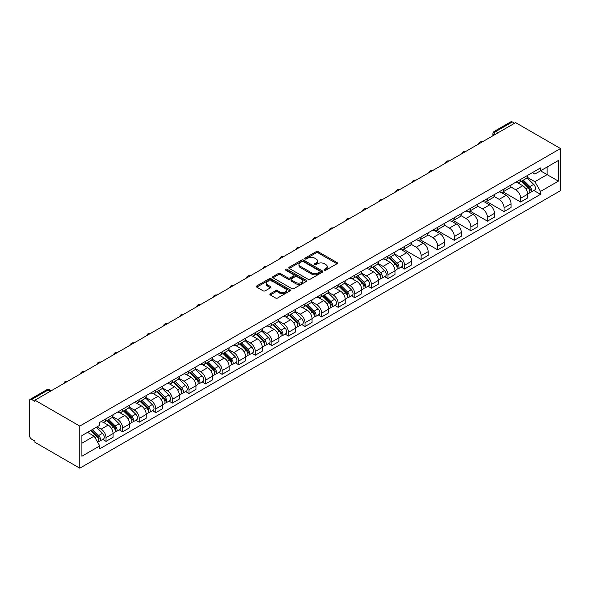 <?xml version="1.0" encoding="UTF-8"?>
<svg xmlns="http://www.w3.org/2000/svg" width="590" height="590" viewBox="0 0 590 590"><rect width="100%" height="100%" fill="white"/><g stroke="black" fill="none" stroke-linecap="round" stroke-linejoin="round"><path stroke-width="0.89" d="M324.426 270.146A1.032 0.597 0 0 0 325.887 270.146L336.971 263.745A1.475 0.856 0 0 0 337.406 263.14A1.475 0.856 0 0 0 336.971 262.535L318.187 251.694A1.475 0.856 0 0 0 316.1 251.694L305.015 258.096A1.032 0.597 0 0 0 304.713 258.516A1.032 0.597 0 0 0 305.015 258.936A1.032 0.597 0 0 0 306.476 258.936L307.914 258.11A4.72 2.729 0 0 1 314.588 258.11L316.151 259.01A4.72 2.729 0 0 1 317.538 260.942A4.72 2.729 0 0 1 316.151 262.867L314.721 263.693A1.032 0.597 0 0 0 314.418 264.121A1.032 0.597 0 0 0 314.721 264.541A1.032 0.597 0 0 0 316.181 264.541L317.612 263.715A4.72 2.729 0 0 1 324.294 263.715L325.857 264.615A4.72 2.729 0 0 1 327.244 266.54A4.72 2.729 0 0 1 325.857 268.472L324.426 269.298A1.032 0.597 0 0 0 324.124 269.719A1.032 0.597 0 0 0 324.426 270.146L324.426 269.298M270.294 293.746A1.475 0.856 0 0 0 269.859 294.344A1.475 0.856 0 0 0 270.294 294.948L275.567 297.994A1.475 0.856 0 0 0 277.647 297.994L289.963 290.885A1.475 0.856 0 0 0 290.398 290.28A1.475 0.856 0 0 0 289.963 289.675L271.179 278.834A1.475 0.856 0 0 0 269.092 278.834L256.783 285.944A1.475 0.856 0 0 0 256.348 286.541A1.475 0.856 0 0 0 256.783 287.146L263.147 290.818A1.475 0.856 0 0 0 265.235 290.818L270.5 287.78A1.475 0.856 0 0 0 270.935 287.175A1.475 0.856 0 0 0 270.5 286.578L267.344 284.749A3.946 2.279 0 0 1 266.193 283.141A3.946 2.279 0 0 1 268.627 281.032A3.946 2.279 0 0 1 272.927 281.526L285.294 288.665A3.946 2.279 0 0 1 286.452 290.28A3.946 2.279 0 0 1 284.011 292.382A3.946 2.279 0 0 1 279.712 291.888L277.647 290.7A1.475 0.856 0 0 0 275.567 290.7L270.294 293.746L270.294 294.948M79.783 426.083L34.921 400.182L515.638 122.639L560.5 148.54L79.783 426.083L79.783 468.187L560.5 190.644L560.5 148.54M308.017 279.254A1.475 0.856 0 0 0 310.104 279.254L322.413 272.145A1.475 0.856 0 0 0 322.848 271.54A1.475 0.856 0 0 0 322.413 270.943L303.636 260.094A1.475 0.856 0 0 0 301.549 260.094L289.233 267.204A1.475 0.856 0 0 0 288.798 267.808A1.475 0.856 0 0 0 289.233 268.413L308.017 279.254M286.047 270.368A1.032 0.597 0 0 1 287.094 270.515L287.094 269.283L306.188 280.309A1.475 0.856 0 0 1 306.623 280.914A1.475 0.856 0 0 1 306.188 281.511L293.879 288.621A1.475 0.856 0 0 1 291.792 288.621L273.008 277.779L278.274 274.756L278.274 273.531L273.008 276.577A1.475 0.856 0 0 0 272.573 277.175A1.475 0.856 0 0 0 273.008 277.779L273.008 276.577M278.274 274.756A1.475 0.856 0 0 1 280.361 274.756L280.361 273.531A1.475 0.856 0 0 0 278.274 273.531M280.361 273.531L287.979 277.927A1.475 0.856 0 0 0 290.066 277.927L293.562 275.913A1.475 0.856 0 0 0 293.997 275.309A1.475 0.856 0 0 0 293.562 274.704L285.634 270.124A1.032 0.597 0 0 1 285.331 269.704A1.032 0.597 0 0 1 285.966 269.158A1.032 0.597 0 0 1 287.094 269.283M34.921 400.182L34.921 401.406L31.624 399.504A3.009 1.733 -120 0 0 30.12 399.356A3.009 1.733 -120 0 0 29.5 400.735L29.5 435.472A3.009 1.733 -120 0 0 31.624 439.152L34.921 441.055L34.921 442.286L79.783 468.187M498.1 132.765L495.866 131.482A3.009 1.733 60 0 0 494.361 131.327L510.837 121.813A3.009 1.733 60 0 1 512.341 121.968L495.866 131.482A3.009 1.733 120 0 0 493.742 135.162L493.742 135.287M514.576 123.251L512.341 121.968M520.638 179.412A6.918 3.99 60 0 1 519.2 182.517L526.221 178.468A6.918 3.99 -120 0 0 527.652 175.363M510.675 186.86L515.749 189.788A6.918 3.99 60 0 1 520.638 198.255L527.652 194.206A6.918 3.99 -120 0 0 522.762 185.732L517.74 182.834M527.652 194.206L527.652 197.945L520.638 202.001L503.049 191.846M519.2 182.517A6.918 3.99 60 0 1 515.8 182.207M520.638 198.255L520.638 202.001M504.052 188.984A6.918 3.99 60 0 1 502.621 192.089L509.635 188.04A6.918 3.99 -120 0 0 511.065 184.935M486.462 201.419L504.052 211.574L511.065 207.525L511.065 203.779A6.918 3.99 -120 0 0 506.176 195.312L501.153 192.406M502.621 192.089A6.918 3.99 60 0 1 499.214 191.78M494.096 196.433L499.162 199.361A6.918 3.99 60 0 1 504.052 207.828L504.052 211.574M487.465 198.565A6.918 3.99 60 0 1 486.035 201.669L493.048 197.613A6.918 3.99 -120 0 0 494.486 194.508M469.876 210.991L487.465 221.147L494.486 217.098L494.486 213.351A6.918 3.99 -120 0 0 489.597 204.885L484.574 201.987M486.035 201.669A6.918 3.99 60 0 1 482.627 201.352M477.509 206.006L482.576 208.934A6.918 3.99 60 0 1 487.465 217.408L487.465 221.147M470.886 208.137A6.918 3.99 60 0 1 469.448 211.242L476.469 207.193A6.918 3.99 -120 0 0 477.9 204.088M453.297 220.572L470.886 230.719L477.9 226.671L477.9 222.931A6.918 3.99 -120 0 0 473.01 214.458L467.988 211.559M469.448 211.242A6.918 3.99 60 0 1 466.048 210.925M460.923 215.586L465.997 218.506A6.918 3.99 60 0 1 470.886 226.98L470.886 230.719M454.3 217.71A6.918 3.99 60 0 1 452.869 220.815L459.883 216.766A6.918 3.99 -120 0 0 461.314 213.661M436.711 230.144L454.3 240.3L461.314 236.243L461.314 232.504A6.918 3.99 -120 0 0 456.424 224.03L451.402 221.132M452.869 220.815A6.918 3.99 60 0 1 449.462 220.505M444.344 225.159L449.41 228.087A6.918 3.99 60 0 1 454.3 236.553L454.3 240.3M437.714 227.283A6.918 3.99 60 0 1 436.283 230.388L443.297 226.339A6.918 3.99 -120 0 0 444.735 223.234M420.132 239.717L437.714 249.872L444.735 245.823L444.735 242.077A6.918 3.99 -120 0 0 439.845 233.611L434.823 230.705M436.283 230.388A6.918 3.99 60 0 1 432.883 230.078M427.757 234.731L432.824 237.659A6.918 3.99 60 0 1 437.714 246.126L437.714 249.872M421.135 236.863A6.918 3.99 60 0 1 419.697 239.968L426.718 235.912A6.918 3.99 -120 0 0 428.148 232.807M403.545 249.29L421.135 259.445L428.148 255.396L428.148 251.65A6.918 3.99 -120 0 0 423.259 243.183L418.236 240.285M419.697 239.968A6.918 3.99 60 0 1 416.297 239.651M411.178 244.304L416.245 247.232A6.918 3.99 60 0 1 421.135 255.699L421.135 259.445M404.548 246.436A6.918 3.99 60 0 1 403.118 249.541L410.131 245.492A6.918 3.99 -120 0 0 411.562 242.387M401.185 267.078L404.548 269.018L411.562 264.969L411.562 261.223A6.918 3.99 -120 0 0 406.672 252.756L401.65 249.858M403.118 249.541A6.918 3.99 60 0 1 399.71 249.223M394.592 253.884L399.659 256.805A6.918 3.99 60 0 1 404.548 265.279L404.548 269.018M387.962 256.008A6.918 3.99 60 0 1 386.531 259.113L393.552 255.064A6.918 3.99 -120 0 0 394.983 251.959M384.599 276.651L387.962 278.598L394.983 274.542L394.983 270.803A6.918 3.99 -120 0 0 390.093 262.329L385.071 259.43M386.531 259.113A6.918 3.99 60 0 1 383.131 258.804M378.006 263.457L383.072 266.385A6.918 3.99 60 0 1 387.962 274.852L387.962 278.598M371.383 265.581A6.918 3.99 60 0 1 369.952 268.686L376.966 264.637A6.918 3.99 -120 0 0 378.397 261.532M368.02 286.231L371.383 288.171L378.397 284.122L378.397 280.375A6.918 3.99 -120 0 0 373.507 271.909L368.485 269.003M369.952 268.686A6.918 3.99 60 0 1 366.545 268.376M361.427 273.03L366.493 275.958A6.918 3.99 60 0 1 371.383 284.424L371.383 288.171M354.797 275.161A6.918 3.99 60 0 1 353.366 278.266L360.379 274.21A6.918 3.99 -120 0 0 361.81 271.105M351.433 295.804L354.797 297.744L361.81 293.695L361.81 289.948A6.918 3.99 -120 0 0 356.921 281.482L351.898 278.583M353.366 278.266A6.918 3.99 60 0 1 349.959 277.949M344.84 282.603L349.907 285.531A6.918 3.99 60 0 1 354.797 293.997L354.797 297.744M338.21 284.734A6.918 3.99 60 0 1 336.779 287.839L343.8 283.783A6.918 3.99 -120 0 0 345.231 280.685M334.847 305.377L338.21 307.316L345.231 303.267L345.231 299.521A6.918 3.99 -120 0 0 340.342 291.054L335.319 288.156M336.779 287.839A6.918 3.99 60 0 1 333.38 287.522M328.254 292.183L333.32 295.103A6.918 3.99 60 0 1 338.21 303.577L338.21 307.316M321.631 294.307A6.918 3.99 60 0 1 320.2 297.412L327.214 293.363A6.918 3.99 -120 0 0 328.645 290.258M318.268 314.949L321.631 316.896L328.645 312.84L328.645 309.101A6.918 3.99 -120 0 0 323.755 300.627L318.733 297.729M320.2 297.412A6.918 3.99 60 0 1 316.793 297.102M311.675 301.756L316.742 304.683A6.918 3.99 60 0 1 321.631 313.15L321.631 316.896M305.045 303.88A6.918 3.99 60 0 1 303.614 306.984L310.628 302.935A6.918 3.99 -120 0 0 312.058 299.831M301.682 324.53L305.045 326.469L312.066 322.42L312.066 318.674A6.918 3.99 -120 0 0 307.169 310.2L302.154 307.302M303.614 306.984A6.918 3.99 60 0 1 300.207 306.675M295.089 311.328L300.155 314.256A6.918 3.99 60 0 1 305.045 322.723L305.045 326.469M288.458 313.46A6.918 3.99 60 0 1 287.028 316.557L294.049 312.508A6.918 3.99 -120 0 0 295.479 309.403M285.095 334.102L288.466 336.042L295.479 331.993L295.479 328.247A6.918 3.99 -120 0 0 290.59 319.78L285.567 316.882M287.028 316.557A6.918 3.99 60 0 1 283.628 316.247M278.502 320.901L283.569 323.829A6.918 3.99 60 0 1 288.466 332.295L288.466 336.042M271.879 323.032A6.918 3.99 60 0 1 270.449 326.137L277.462 322.081A6.918 3.99 -120 0 0 278.893 318.983M268.516 343.675L271.879 345.615L278.893 341.566L278.893 337.819A6.918 3.99 -120 0 0 274.003 329.353L268.981 326.454M270.449 326.137A6.918 3.99 60 0 1 267.041 325.82M261.923 330.481L266.99 333.402A6.918 3.99 60 0 1 271.879 341.876L271.879 345.615M255.293 332.605A6.918 3.99 60 0 1 253.862 335.71L260.876 331.661A6.918 3.99 -120 0 0 262.314 328.556M251.93 353.248L255.293 355.195L262.314 351.139L262.314 347.399A6.918 3.99 -120 0 0 257.424 338.925L252.402 336.027M253.862 335.71A6.918 3.99 60 0 1 250.455 335.4M245.337 340.054L250.403 342.974A6.918 3.99 60 0 1 255.293 351.448L255.293 355.195M238.714 342.178A6.918 3.99 60 0 1 237.276 345.283L244.297 341.234A6.918 3.99 -120 0 0 245.728 338.129M235.344 362.82L238.714 364.768L245.728 360.719L245.728 356.972A6.918 3.99 -120 0 0 240.838 348.498L235.816 345.6M237.276 345.283A6.918 3.99 60 0 1 233.876 344.973M228.75 349.627L233.824 352.555A6.918 3.99 60 0 1 238.714 361.021L238.714 364.768M222.128 351.758A6.918 3.99 60 0 1 220.697 354.856L227.71 350.807A6.918 3.99 -120 0 0 229.141 347.702M218.765 372.401L222.128 374.34L229.141 370.291L229.141 366.545A6.918 3.99 -120 0 0 224.252 358.078L219.229 355.18M220.697 354.856A6.918 3.99 60 0 1 217.29 354.546M212.171 359.199L217.238 362.127A6.918 3.99 60 0 1 222.128 370.594L222.128 374.34M205.541 361.331A6.918 3.99 60 0 1 204.111 364.436L211.124 360.379A6.918 3.99 -120 0 0 212.562 357.282M202.178 381.973L205.541 383.913L212.562 379.864L212.562 376.118A6.918 3.99 -120 0 0 207.673 367.651L202.65 364.753M204.111 364.436A6.918 3.99 60 0 1 200.703 364.119M195.585 368.78L200.652 371.7A6.918 3.99 60 0 1 205.541 380.174L205.541 383.913M188.962 370.904A6.918 3.99 60 0 1 187.524 374.008L194.545 369.959A6.918 3.99 -120 0 0 195.976 366.855M185.592 391.546L188.962 393.493L195.976 389.437L195.976 385.698A6.918 3.99 -120 0 0 191.086 377.224L186.064 374.326M187.524 374.008A6.918 3.99 60 0 1 184.124 373.699M178.999 378.352L184.073 381.273A6.918 3.99 60 0 1 188.962 389.747L188.962 393.493M172.376 380.476A6.918 3.99 60 0 1 170.945 383.581L177.959 379.532A6.918 3.99 -120 0 0 179.39 376.427M169.013 401.119L172.376 403.066L179.39 399.017L179.39 395.271A6.918 3.99 -120 0 0 174.5 386.797L169.478 383.898M170.945 383.581A6.918 3.99 60 0 1 167.538 383.271M162.42 387.925L167.486 390.853A6.918 3.99 60 0 1 172.376 399.319L172.376 403.066M155.79 390.056A6.918 3.99 60 0 1 154.359 393.154L161.372 389.105A6.918 3.99 -120 0 0 162.81 386M152.427 410.699L155.79 412.639L162.81 408.59L162.81 404.843A6.918 3.99 -120 0 0 157.921 396.377L152.899 393.478M154.359 393.154A6.918 3.99 60 0 1 150.952 392.844M145.833 397.498L150.9 400.426A6.918 3.99 60 0 1 155.79 408.892L155.79 412.639M139.21 399.629A6.918 3.99 60 0 1 137.772 402.734L144.793 398.678A6.918 3.99 -120 0 0 146.224 395.58M135.847 420.272L139.21 422.211L146.224 418.163L146.224 414.416A6.918 3.99 -120 0 0 141.334 405.95L136.312 403.051M137.772 402.734A6.918 3.99 60 0 1 134.373 402.417M129.247 407.078L134.321 409.998A6.918 3.99 60 0 1 139.21 418.472L139.21 422.211M122.624 409.202A6.918 3.99 60 0 1 121.193 412.307L128.207 408.258A6.918 3.99 -120 0 0 129.638 405.153M119.261 429.845L122.624 431.792L129.638 427.735L129.638 423.996A6.918 3.99 -120 0 0 124.748 415.522L119.726 412.624M121.193 412.307A6.918 3.99 60 0 1 117.786 411.997M112.668 416.651L117.734 419.571A6.918 3.99 60 0 1 122.624 428.045L122.624 431.792M106.038 418.775A6.918 3.99 60 0 1 104.607 421.88L111.628 417.831A6.918 3.99 -120 0 0 113.059 414.726M102.675 439.417L106.038 441.364L113.059 437.315L113.059 433.569A6.918 3.99 -120 0 0 108.169 425.095L103.147 422.197M104.607 421.88A6.918 3.99 60 0 1 101.207 421.57M97.114 426.813L101.148 429.151A6.918 3.99 60 0 1 106.038 437.618L106.038 441.364M532.379 172.634L534.879 174.072L558.376 160.51L547.107 167.014L547.107 174.625L534.879 181.683L527.261 177.288M81.907 443.201L94.135 436.143L99.769 445.907L81.907 456.218L81.907 435.59L99.769 425.279L99.769 422.396L540.514 167.936L540.514 170.82L558.376 181.13L540.514 191.44L534.879 181.683M558.376 160.51L558.376 181.13M99.769 445.907L99.769 448.791L540.514 194.324L540.514 191.44M94.135 436.143L87.541 432.337M533.854 190.481L540.514 194.324M324.839 270.286L325.857 269.696A4.72 2.729 0 0 0 327.244 267.772L327.244 266.54M317.538 260.942L317.538 262.167A4.72 2.729 0 0 1 316.151 264.099L315.134 264.689M336.949 263.752L318.187 252.918A1.475 0.856 0 0 0 316.1 252.918L305.428 259.084M322.398 272.16L303.636 261.326A1.475 0.856 0 0 0 301.549 261.326L289.255 268.421L289.233 267.204M319.81 271.968A1.032 0.597 0 0 0 320.112 271.54A1.032 0.597 0 0 0 319.81 271.12L303.319 261.606A1.032 0.597 0 0 0 301.859 261.606L300.347 262.476A4.72 2.729 0 0 0 298.96 264.401A4.72 2.729 0 0 0 300.347 266.333L311.616 272.838A4.72 2.729 0 0 0 318.29 272.838L319.81 271.968L319.81 273.192A1.032 0.597 0 0 0 320.112 272.772L320.112 271.54M298.96 264.401L298.96 265.633A4.72 2.729 0 0 0 300.347 267.558L300.347 266.333M319.81 273.192L318.29 274.07A4.72 2.729 0 0 1 311.616 274.07L300.347 267.558M280.361 274.756L287.979 279.159A1.475 0.856 0 0 0 290.066 279.159L293.562 277.138A1.475 0.856 0 0 0 293.997 276.533L293.997 275.309M287.094 270.515L306.166 281.526M295.885 282.492A3.946 2.279 0 0 0 300.185 282.986A3.946 2.279 0 0 0 302.626 280.884A3.946 2.279 0 0 0 301.468 279.269L297.109 276.754A1.475 0.856 0 0 0 295.022 276.754L291.526 278.775A1.475 0.856 0 0 0 291.099 279.372A1.475 0.856 0 0 0 291.526 279.977L295.885 282.492L295.885 283.724A3.946 2.279 0 0 0 300.185 284.218A3.946 2.279 0 0 0 302.626 282.108L302.626 280.884M291.099 279.372L291.099 280.604A1.475 0.856 0 0 0 291.526 281.209L291.526 279.977M295.885 283.724L291.526 281.209M286.452 290.28L286.452 291.504A3.946 2.279 0 0 1 284.011 293.614A3.946 2.279 0 0 1 279.712 293.119L277.647 291.932A1.475 0.856 0 0 0 275.567 291.932L270.316 294.963M266.193 283.141L266.193 284.365A3.946 2.279 0 0 0 267.344 285.98L267.344 284.749M270.486 287.787L267.344 285.98M289.941 290.892L271.179 280.058A1.475 0.856 0 0 0 269.092 280.058L256.798 287.16L256.783 285.944M521.53 181.174L528.057 187.62A3.761 2.168 60 0 1 529.053 193.255L527.652 194.066M522.828 182.458L525.601 184.058M522.253 180.754L529.407 187.812A1.807 1.04 60 0 1 529.879 190.518A1.807 1.04 60 0 1 529.717 190.585M523.337 180.134L529.864 186.58A3.761 2.168 60 0 1 530.86 192.215A3.761 2.168 60 0 1 529.724 192.333M526.988 177.752L533.692 184.368A3.761 2.168 60 0 1 534.688 190.002L530.86 192.215M388.854 257.771L395.389 264.217A3.761 2.168 60 0 1 396.384 269.851L394.983 270.663M390.16 259.054L392.933 260.655M389.584 257.351L396.738 264.409A1.807 1.04 60 0 1 397.21 267.115A1.807 1.04 60 0 1 397.048 267.181M390.661 256.731L397.195 263.169A3.761 2.168 60 0 1 398.191 268.811A3.761 2.168 60 0 1 397.055 268.929M394.319 254.349L401.023 260.964A3.761 2.168 60 0 1 402.019 266.599L398.191 268.811M372.275 267.344L378.81 273.79A3.761 2.168 60 0 1 379.798 279.424L378.397 280.235M373.573 268.634L376.346 270.227M372.998 266.931L380.152 273.989A1.807 1.04 60 0 1 380.631 276.688A1.807 1.04 60 0 1 380.462 276.754M374.082 266.304L380.616 272.75A3.761 2.168 60 0 1 381.605 278.384A3.761 2.168 60 0 1 380.469 278.502M377.74 263.922L384.444 270.537A3.761 2.168 60 0 1 385.432 276.172L381.605 278.384M355.689 276.924L362.223 283.362A3.761 2.168 60 0 1 363.211 289.004L361.81 289.808M356.994 278.207L359.76 279.808M356.412 276.504L363.565 283.561A1.807 1.04 60 0 1 364.045 286.268A1.807 1.04 60 0 1 363.882 286.327M357.496 275.877L364.03 282.322A3.761 2.168 60 0 1 365.018 287.957A3.761 2.168 60 0 1 363.89 288.075M361.154 273.502L367.858 280.11A3.761 2.168 60 0 1 368.846 285.744L365.018 287.957M339.103 286.497L345.637 292.942A3.761 2.168 60 0 1 346.632 298.577L345.231 299.388M340.408 287.78L343.181 289.38M339.833 286.076L346.986 293.134A1.807 1.04 60 0 1 347.458 295.841A1.807 1.04 60 0 1 347.296 295.907M340.917 285.449L347.444 291.895A3.761 2.168 60 0 1 348.439 297.53A3.761 2.168 60 0 1 347.304 297.655M344.567 283.075L351.271 289.69A3.761 2.168 60 0 1 352.267 295.325L348.439 297.53M322.524 296.069L329.058 302.515A3.761 2.168 60 0 1 330.046 308.15L328.645 308.961M323.822 297.353L326.594 298.953M323.246 295.649L330.4 302.707A1.807 1.04 60 0 1 330.879 305.413A1.807 1.04 60 0 1 330.71 305.48M324.33 295.03L330.865 301.468A3.761 2.168 60 0 1 331.853 307.11A3.761 2.168 60 0 1 330.717 307.228M327.988 292.647L334.692 299.263A3.761 2.168 60 0 1 335.681 304.897L331.853 307.11M305.937 305.642L312.471 312.088A3.761 2.168 60 0 1 313.46 317.722L312.058 318.534M307.243 306.933L310.008 308.526M306.66 305.229L313.814 312.287A1.807 1.04 60 0 1 314.293 314.986A1.807 1.04 60 0 1 314.131 315.053M307.744 304.602L314.278 311.048A3.761 2.168 60 0 1 315.274 316.683A3.761 2.168 60 0 1 314.138 316.8M311.402 302.22L318.106 308.836A3.761 2.168 60 0 1 319.094 314.47L315.274 316.683M289.358 315.215L295.885 321.661A3.761 2.168 60 0 1 296.881 327.295L295.479 328.106M290.656 316.506L293.429 318.106M290.081 314.802L297.235 321.86A1.807 1.04 60 0 1 297.707 324.566A1.807 1.04 60 0 1 297.544 324.625M291.165 314.175L297.692 320.621A3.761 2.168 60 0 1 298.688 326.255A3.761 2.168 60 0 1 297.552 326.373M294.816 311.8L301.519 318.408A3.761 2.168 60 0 1 302.515 324.043L298.688 326.255M272.772 324.795L279.306 331.241A3.761 2.168 60 0 1 280.294 336.875L278.893 337.687M274.077 326.078L276.843 327.679M273.495 324.375L280.648 331.433A1.807 1.04 60 0 1 281.128 334.139A1.807 1.04 60 0 1 280.958 334.206M274.579 323.748L281.113 330.194A3.761 2.168 60 0 1 282.101 335.828A3.761 2.168 60 0 1 280.965 335.953M278.237 321.373L284.941 327.988A3.761 2.168 60 0 1 285.929 333.623L282.101 335.828M256.185 334.368L262.72 340.814A3.761 2.168 60 0 1 263.715 346.448L262.307 347.259M257.491 335.651L260.256 337.251M256.908 333.947L264.069 341.005A1.807 1.04 60 0 1 264.541 343.712A1.807 1.04 60 0 1 264.379 343.778M257.992 333.328L264.526 339.766A3.761 2.168 60 0 1 265.522 345.408A3.761 2.168 60 0 1 264.386 345.526M261.65 330.946L268.354 337.561A3.761 2.168 60 0 1 269.342 343.196L265.522 345.408M239.606 343.941L246.133 350.386A3.761 2.168 60 0 1 247.129 356.021L245.728 356.832M240.904 345.231L243.677 346.824M240.329 343.528L247.483 350.578A1.807 1.04 60 0 1 247.955 353.285A1.807 1.04 60 0 1 247.793 353.351M241.413 342.901L247.94 349.346A3.761 2.168 60 0 1 248.936 354.981A3.761 2.168 60 0 1 247.8 355.099M245.064 340.519L251.768 347.134A3.761 2.168 60 0 1 252.763 352.768L248.936 354.981M223.02 353.513L229.554 359.959A3.761 2.168 60 0 1 230.543 365.594L229.141 366.405M224.325 354.804L227.091 356.404M223.743 353.1L230.897 360.158A1.807 1.04 60 0 1 231.376 362.857A1.807 1.04 60 0 1 231.206 362.924M224.827 352.473L231.361 358.919A3.761 2.168 60 0 1 232.349 364.554A3.761 2.168 60 0 1 231.214 364.672M228.485 350.099L235.189 356.707A3.761 2.168 60 0 1 236.177 362.341L232.349 364.554M206.434 363.093L212.968 369.539A3.761 2.168 60 0 1 213.964 375.174L212.555 375.978M207.739 364.377L210.505 365.977M207.164 362.673L214.318 369.731A1.807 1.04 60 0 1 214.79 372.438A1.807 1.04 60 0 1 214.627 372.504M208.241 362.046L214.775 368.492A3.761 2.168 60 0 1 215.77 374.126A3.761 2.168 60 0 1 214.635 374.252M211.899 359.671L218.602 366.287A3.761 2.168 60 0 1 219.598 371.921L215.77 374.126M189.855 372.666L196.381 379.112A3.761 2.168 60 0 1 197.377 384.746L195.976 385.558M191.153 373.949L193.926 375.55M190.577 372.246L197.731 379.304A1.807 1.04 60 0 1 198.203 382.01A1.807 1.04 60 0 1 198.041 382.077M191.662 371.619L198.196 378.065A3.761 2.168 60 0 1 199.184 383.699A3.761 2.168 60 0 1 198.048 383.825M195.312 369.244L202.016 375.86A3.761 2.168 60 0 1 203.012 381.494L199.184 383.699M173.268 382.239L179.803 388.685A3.761 2.168 60 0 1 180.791 394.319L179.39 395.13M174.574 383.529L177.339 385.123M173.991 381.819L181.145 388.876A1.807 1.04 60 0 1 181.624 391.583A1.807 1.04 60 0 1 181.462 391.649M175.075 381.199L181.609 387.645A3.761 2.168 60 0 1 182.598 393.279A3.761 2.168 60 0 1 181.462 393.397M178.733 378.817L185.437 385.432A3.761 2.168 60 0 1 186.425 391.067L182.598 393.279M156.682 391.812L163.216 398.257A3.761 2.168 60 0 1 164.212 403.892L162.803 404.703M157.987 393.102L160.76 394.703M157.412 391.399L164.566 398.457A1.807 1.04 60 0 1 165.038 401.156A1.807 1.04 60 0 1 164.876 401.222M158.489 390.772L165.023 397.218A3.761 2.168 60 0 1 166.019 402.852A3.761 2.168 60 0 1 164.883 402.97M162.147 388.397L168.851 395.005A3.761 2.168 60 0 1 169.846 400.64L166.019 402.852M140.103 401.392L146.637 407.838A3.761 2.168 60 0 1 147.625 413.472L146.224 414.276M141.401 402.675L144.174 404.275M140.826 400.971L147.979 408.029A1.807 1.04 60 0 1 148.459 410.736A1.807 1.04 60 0 1 148.289 410.802M141.91 400.345L148.444 406.79A3.761 2.168 60 0 1 149.432 412.425A3.761 2.168 60 0 1 148.297 412.55M145.56 397.97L152.264 404.585A3.761 2.168 60 0 1 153.26 410.22L149.432 412.425M123.516 410.965L130.051 417.41A3.761 2.168 60 0 1 131.039 423.045L129.638 423.856M124.822 412.248L127.588 413.848M124.239 410.544L131.393 417.602A1.807 1.04 60 0 1 131.872 420.309A1.807 1.04 60 0 1 131.71 420.375M125.323 409.917L131.858 416.363A3.761 2.168 60 0 1 132.846 421.998A3.761 2.168 60 0 1 131.71 422.123M128.981 407.543L135.685 414.158A3.761 2.168 60 0 1 136.673 419.792L132.846 421.998M106.93 420.537L113.464 426.983A3.761 2.168 60 0 1 114.46 432.618L113.059 433.429M108.236 421.821L111.009 423.421M107.66 420.117L114.814 427.175A1.807 1.04 60 0 1 115.286 429.881A1.807 1.04 60 0 1 115.124 429.948M108.737 419.497L115.271 425.943A3.761 2.168 60 0 1 116.267 431.578A3.761 2.168 60 0 1 115.131 431.696M112.395 417.115L119.099 423.731A3.761 2.168 60 0 1 120.095 429.365L116.267 431.578M90.735 430.494L96.885 436.556A3.761 2.168 60 0 1 97.874 442.19L97.689 442.301M91.649 431.401L94.422 433.001M91.465 430.081L98.228 436.755A1.807 1.04 60 0 1 98.707 439.454A1.807 1.04 60 0 1 98.537 439.521M92.542 429.454L98.692 435.516A3.761 2.168 60 0 1 99.681 441.15A3.761 2.168 60 0 1 98.545 441.268M96.369 427.241L102.52 433.303A3.761 2.168 60 0 1 103.508 438.938L99.681 441.15M493.845 135.221L493.742 135.162A3.009 1.733 0 0 1 492.856 133.93L492.856 135.788M122.624 428.045L129.638 423.996M139.21 418.472L146.224 414.416M155.79 408.892L162.81 404.843M172.376 399.319L179.39 395.271M188.962 389.747L195.976 385.698M205.541 380.174L212.562 376.118M222.128 370.594L229.141 366.545M238.714 361.021L245.728 356.972M255.293 351.448L262.314 347.399M271.879 341.876L278.893 337.819M288.466 332.295L295.479 328.247M305.045 322.723L312.066 318.674M321.631 313.15L328.645 309.101M338.21 303.577L345.231 299.521M354.797 293.997L361.81 289.948M371.383 284.424L378.397 280.375M387.962 274.852L394.983 270.803M404.548 265.279L411.562 261.223M421.135 255.699L428.148 251.65M437.714 246.126L444.735 242.077M454.3 236.553L461.314 232.504M470.886 226.98L477.9 222.931M487.465 217.408L494.486 213.351M504.052 207.828L511.065 203.779M106.038 437.618L113.059 433.569M101.148 429.151L108.169 425.095M117.734 419.571L124.748 415.522M134.321 409.998L141.334 405.95M150.9 400.426L157.921 396.377M167.486 390.853L174.5 386.797M184.073 381.273L191.086 377.224M200.652 371.7L207.673 367.651M217.238 362.127L224.252 358.078M233.824 352.555L240.838 348.498M250.403 342.974L257.424 338.925M266.99 333.402L274.003 329.353M283.569 323.829L290.59 319.78M300.155 314.256L307.169 310.2M316.742 304.683L323.755 300.627M333.32 295.103L340.342 291.054M349.907 285.531L356.921 281.482M366.493 275.958L373.507 271.909M383.072 266.385L390.093 262.329M399.659 256.805L406.672 252.756M416.245 247.232L423.259 243.183M432.824 237.659L439.845 233.611M449.41 228.087L456.424 224.03M465.997 218.506L473.01 214.458M482.576 208.934L489.597 204.885M499.162 199.361L506.176 195.312M515.749 189.788L522.762 185.732M482.074 142.02A3.009 1.733 120 0 0 480.747 142.787M465.488 151.593A3.009 1.733 120 0 0 464.16 152.36M448.901 161.166A3.009 1.733 120 0 0 447.574 161.933M432.323 170.746A3.009 1.733 120 0 0 430.995 171.513M415.736 180.319A3.009 1.733 120 0 0 414.409 181.086M399.15 189.892A3.009 1.733 120 0 0 397.822 190.659M382.571 199.464A3.009 1.733 120 0 0 381.243 200.231M365.984 209.044A3.009 1.733 120 0 0 364.657 209.811M349.398 218.617A3.009 1.733 120 0 0 348.07 219.384M332.819 228.19A3.009 1.733 120 0 0 331.492 228.957M316.233 237.763A3.009 1.733 120 0 0 314.905 238.53M299.654 247.343A3.009 1.733 120 0 0 298.326 248.11M283.067 256.916A3.009 1.733 120 0 0 281.74 257.683M266.481 266.488A3.009 1.733 120 0 0 265.153 267.255M249.902 276.061A3.009 1.733 120 0 0 248.574 276.828M233.316 285.641A3.009 1.733 120 0 0 231.988 286.408M216.729 295.214A3.009 1.733 120 0 0 215.402 295.981M200.15 304.787A3.009 1.733 120 0 0 198.823 305.554M183.564 314.359A3.009 1.733 120 0 0 182.236 315.126M166.977 323.94A3.009 1.733 120 0 0 165.65 324.699M150.398 333.512A3.009 1.733 120 0 0 149.071 334.279M133.812 343.085A3.009 1.733 120 0 0 132.484 343.852M117.226 352.658A3.009 1.733 120 0 0 115.898 353.425M100.647 362.238A3.009 1.733 120 0 0 99.319 362.998M84.06 371.811A3.009 1.733 120 0 0 82.733 372.578M67.474 381.383A3.009 1.733 120 0 0 66.146 382.15M50.334 391.281L48.107 389.99L31.624 399.504M51.219 390.772L49.604 389.843A3.009 1.733 120 0 0 48.107 389.99A3.009 1.733 60 0 0 46.603 389.843L30.12 399.356M325.857 269.696L325.857 268.472M314.721 264.541L314.721 263.693M316.151 264.099L316.151 262.867M305.015 258.936L305.015 258.096M316.1 252.918L316.1 251.694M318.187 252.918L318.187 251.694M336.971 263.745L336.971 262.535M301.549 261.326L301.549 260.094M303.636 261.326L303.636 260.094M322.413 272.145L322.413 270.943M311.616 274.07L311.616 272.838M318.29 274.07L318.29 272.838M287.979 279.159L287.979 277.927M290.066 279.159L290.066 277.927M293.562 277.138L293.562 275.913M306.188 281.511L306.188 280.309M275.567 291.932L275.567 290.7M277.647 291.932L277.647 290.7M279.712 293.119L279.712 291.888M270.5 287.78L270.5 286.578M269.092 280.058L269.092 278.834M271.179 280.058L271.179 278.834M289.963 290.885L289.963 289.675M528.057 187.62L525.904 188.866M530.255 189.692L529.577 190.083M533.692 184.368L529.864 186.58M395.389 264.217L393.235 265.463M397.586 266.289L396.908 266.68M401.023 260.964L397.195 263.169M378.81 273.79L376.649 275.036M381 275.862L380.321 276.253M384.444 270.537L380.616 272.75M362.223 283.362L360.062 284.609M364.421 285.442L363.742 285.833M367.858 280.11L364.03 282.322M345.637 292.942L343.483 294.189M347.834 295.015L347.156 295.406M351.271 289.69L347.444 291.895M329.058 302.515L326.897 303.762M331.248 304.588L330.57 304.978M334.692 299.263L330.865 301.468M312.471 312.088L310.31 313.334M314.669 314.16L313.991 314.551M318.106 308.836L314.278 311.048M295.885 321.661L293.731 322.907M298.083 323.74L297.404 324.131M301.519 318.408L297.692 320.621M279.306 331.241L277.145 332.487M281.496 333.313L280.825 333.704M284.941 327.988L281.113 330.194M262.72 340.814L260.559 342.06M264.917 342.886L264.239 343.277M268.354 337.561L264.526 339.766M246.133 350.386L243.98 351.633M248.331 352.459L247.653 352.85M251.768 347.134L247.94 349.346M229.554 359.959L227.393 361.205M231.745 362.039L231.073 362.43M235.189 356.707L231.361 358.919M212.968 369.539L210.807 370.786M215.166 371.612L214.487 372.002M218.602 366.287L214.775 368.492M196.381 379.112L194.228 380.358M198.579 381.184L197.901 381.575M202.016 375.86L198.196 378.065M179.803 388.685L177.642 389.931M181.993 390.757L181.322 391.148M185.437 385.432L181.609 387.645M163.216 398.257L161.055 399.504M165.414 400.33L164.735 400.728M168.851 395.005L165.023 397.218M146.637 407.838L144.476 409.084M148.828 409.91L148.149 410.301M152.264 404.585L148.444 406.79M130.051 417.41L127.89 418.657M132.249 419.483L131.57 419.874M135.685 414.158L131.858 416.363M113.464 426.983L111.311 428.229M115.662 429.055L114.984 429.446M119.099 423.731L115.271 425.943M96.885 436.556L94.997 437.647M99.076 438.628L98.397 439.026M102.52 433.303L98.692 435.516M482.325 141.873A3.009 3.009 0 0 0 478.468 144.1M465.746 151.446A3.009 3.009 0 0 0 461.889 153.673M449.16 161.018A3.009 3.009 0 0 0 445.303 163.246M432.573 170.599A3.009 3.009 0 0 0 428.716 172.826M415.994 180.171A3.009 3.009 0 0 0 412.137 182.399M399.408 189.744A3.009 3.009 0 0 0 395.551 191.971M382.822 199.317A3.009 3.009 0 0 0 378.964 201.544M366.243 208.897A3.009 3.009 0 0 0 362.385 211.124M349.656 218.47A3.009 3.009 0 0 0 345.799 220.697M333.07 228.042A3.009 3.009 0 0 0 329.213 230.27M316.491 237.615A3.009 3.009 0 0 0 312.634 239.842M299.904 247.195A3.009 3.009 0 0 0 296.047 249.423M283.325 256.768A3.009 3.009 0 0 0 279.461 258.995M266.739 266.341A3.009 3.009 0 0 0 262.882 268.568M250.153 275.913A3.009 3.009 0 0 0 246.296 278.141M233.574 285.494A3.009 3.009 0 0 0 229.709 287.721M216.987 295.066A3.009 3.009 0 0 0 213.13 297.294M200.401 304.639A3.009 3.009 0 0 0 196.544 306.866M183.822 314.212A3.009 3.009 0 0 0 179.965 316.439M167.236 323.792A3.009 3.009 0 0 0 163.378 326.019M150.649 333.365A3.009 3.009 0 0 0 146.792 335.592M134.07 342.938A3.009 3.009 0 0 0 130.213 345.165M117.484 352.51A3.009 3.009 0 0 0 113.627 354.738M100.897 362.09A3.009 3.009 0 0 0 97.04 364.318M84.318 371.663A3.009 3.009 0 0 0 80.461 373.89M67.732 381.236A3.009 3.009 0 0 0 63.875 383.463M49.604 389.843A3.009 3.009 0 0 0 46.603 389.843M494.361 131.327A3.009 3.009 0 0 0 492.856 133.93"/></g></svg>
